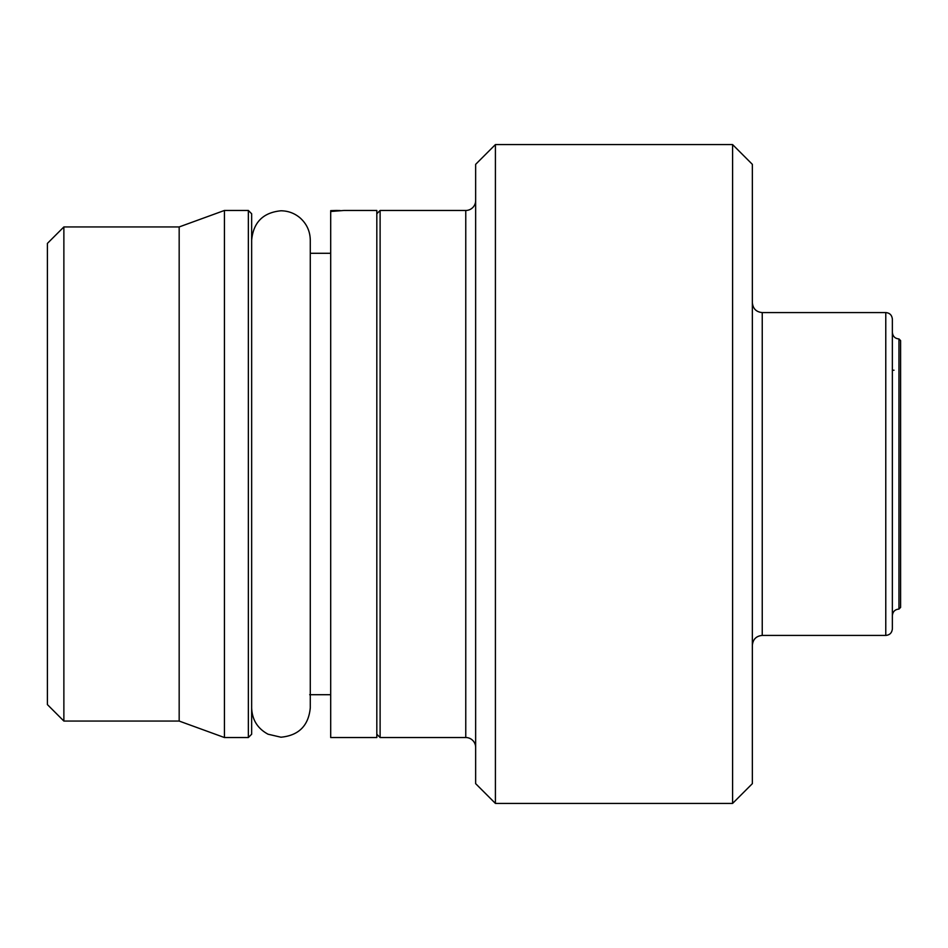 <?xml version="1.0" encoding="UTF-8"?>
<svg xmlns="http://www.w3.org/2000/svg" width="948" height="948" viewBox="0 0 948 948"><rect width="100%" height="100%" fill="white"/><g stroke="black" fill="none" stroke-linecap="round" stroke-linejoin="round"><path stroke-width="1.42" d="M251.647 240.117C253.377 222.306 263.153 212.53 280.964 210.788C288.145 210.871 294.484 213.217 299.995 217.815C306.678 223.752 310.103 231.182 310.28 240.117L310.28 253.294L330.698 253.294M309.688 694.706L330.698 694.706M248.352 737.532L251.647 734.238L251.647 213.762L248.352 210.468L248.352 737.532L224.427 737.532L224.427 210.468L248.352 210.468M224.427 210.468L179.172 226.939L179.172 721.061L63.872 721.061L63.872 226.939L47.4 243.411L47.4 704.589L63.872 721.061M224.427 737.532L179.172 721.061M179.172 226.939L63.872 226.939M752.356 164.348L752.356 783.652L732.591 803.418L732.591 144.582L752.356 164.348M495.413 803.418L495.413 144.582L475.647 164.348L475.647 783.652L495.413 803.418L732.591 803.418M495.413 144.582L732.591 144.582M475.647 747.415A9.883 9.883 0 0 0 465.764 737.532L380.112 737.532L380.112 210.468L465.764 210.468L465.764 737.532M475.647 200.585A9.883 9.883 0 0 1 465.764 210.468M380.112 210.468L376.818 213.762M380.112 737.532L376.818 734.238M885.776 635.421L885.776 312.579C889.745 312.935 891.938 315.139 892.364 319.168L892.364 628.832C891.938 632.861 889.745 635.065 885.776 635.421L762.239 635.421L762.239 312.579C756.243 311.999 752.949 308.704 752.356 302.696M892.364 577.77L892.364 615.655C892.755 611.65 894.948 609.457 898.953 609.066L898.953 338.934L900.6 340.581L900.6 607.419L898.953 609.066M894.011 370.23L892.364 370.23M330.698 210.646L336.41 210.468L330.698 210.646L330.698 211.487L343.982 210.468M340.19 210.551L336.398 210.468M344.088 210.468L376.818 210.468L376.818 737.532L330.698 737.532L330.698 211.487M310.28 240.117L310.28 707.883C308.538 725.694 298.762 735.47 280.964 737.212L268.059 734.214C257.583 728.562 252.109 719.793 251.647 707.883M310.28 694.706L310.28 707.883M762.239 635.421C756.243 636.001 752.949 639.296 752.356 645.304M885.776 312.579L762.239 312.579M898.953 338.934C894.983 338.578 892.791 336.386 892.364 332.345"/></g></svg>

